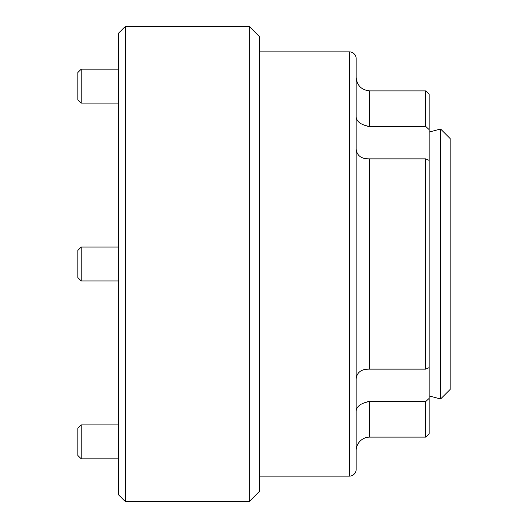 <?xml version="1.0" encoding="UTF-8"?>
<svg xmlns="http://www.w3.org/2000/svg" width="528" height="528" viewBox="0 0 528 528"><rect width="100%" height="100%" fill="white"/><g stroke="black" fill="none" stroke-linecap="round" stroke-linejoin="round"><path stroke-width="0.79" d="M118.556 494.809L118.556 33.191L125.341 26.4L125.341 501.6L118.556 494.809M249.236 26.4L259.42 36.584L259.42 491.416L249.236 501.6L249.236 26.4L125.341 26.4M249.236 501.6L125.341 501.6M356.156 114.47L356.156 117.011C356.803 121.928 361.324 125.083 369.732 126.469L425.74 126.469L425.74 90.889L369.732 90.889L369.732 126.469M356.156 379.084C356.803 372.286 361.324 368.966 369.732 369.125L425.74 369.125L425.74 158.875L429.132 160.367L429.132 129.598L425.74 126.469M429.132 398.402L429.132 433.712L425.74 437.111L425.74 401.531L429.132 398.402L429.132 367.633L425.74 369.125M425.74 401.531L369.732 401.531C361.337 402.91 356.816 406.065 356.156 410.989M349.364 476.144L349.364 51.856A6.791 6.791 0 0 1 356.156 58.648L356.156 469.352A6.791 6.791 0 0 1 349.364 476.144L259.42 476.144M349.364 51.856L259.42 51.856M356.156 450.688A13.576 13.576 0 0 1 369.732 437.111L425.74 437.111M425.74 90.889L429.132 94.288L429.132 129.598M425.74 158.875L369.732 158.875C361.337 159.04 356.816 155.72 356.156 148.916M429.132 160.367L429.132 367.633M369.448 126.463L367.673 126.331M357.106 119.889L356.393 118.364M367.026 401.768L369.732 401.531L369.732 437.111M81.22 280.969L77.821 277.576L77.821 250.424L81.22 247.031L81.22 280.969L118.556 280.969M440.596 398.996L450.179 389.42L450.179 138.58L440.596 129.004L440.596 398.996L429.132 395.927M81.22 69.168L81.22 103.112L77.821 99.719L77.821 72.56L81.22 69.168L118.556 69.168M81.22 103.112L118.556 103.112M81.22 458.832L77.821 455.44L77.821 428.281L81.22 424.888L81.22 458.832L118.556 458.832M81.22 424.888L118.556 424.888M369.732 158.875L369.732 369.125M369.732 90.889C361.482 90.09 356.961 85.562 356.156 77.312M81.22 247.031L118.556 247.031M429.132 132.073L440.596 129.004"/></g></svg>

